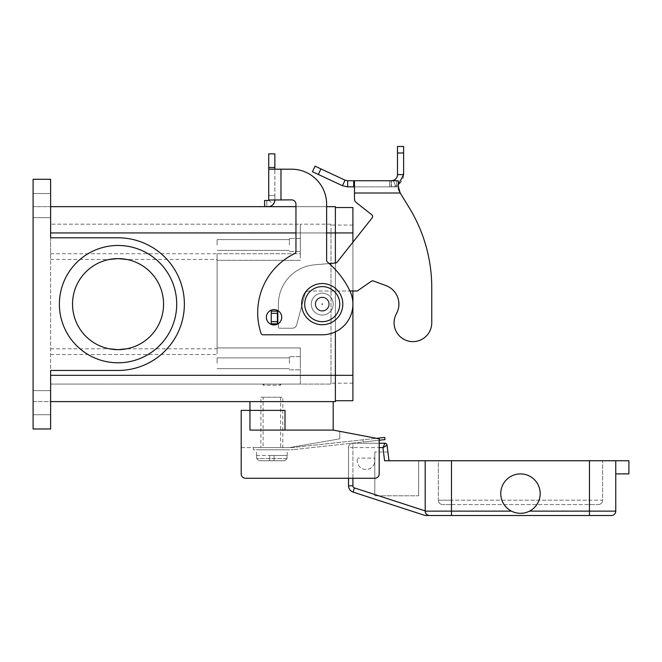 <?xml version="1.0" encoding="UTF-8"?>
<svg xmlns="http://www.w3.org/2000/svg" width="662" height="662" viewBox="0 0 662 662"><rect width="100%" height="100%" fill="white"/><g stroke="black" fill="none" stroke-linecap="round" stroke-linejoin="round"><path stroke-width="0.5" stroke-dasharray="3.31 2.48" d="M399.26 190.879L409.174 207.636A153.327 153.327 0 0 1 431.756 287.747L431.756 322.791A18.834 18.834 0 0 1 403.803 339.275A18.834 18.834 0 0 1 396.439 313.672A18.834 18.834 0 0 0 403.803 339.275A18.834 18.834 0 0 0 431.756 322.791L431.756 287.747A153.327 153.327 0 0 0 409.174 207.636L398.292 189.729L398.292 180.734L354.484 180.734L375.693 180.734L354.509 180.734L354.484 186.866L398.292 186.866L354.484 186.866L354.484 198.989A4.377 4.377 0 0 0 356.148 202.423L371.787 214.794A2.193 2.193 0 0 1 372.143 217.872L337.099 262.177A2.193 2.193 0 0 1 335.568 263.004L314.417 264.85A39.43 39.43 0 0 0 278.429 304.131L278.429 311.14L271.255 311.14L278.429 311.14L278.429 304.131A39.43 39.43 0 0 1 314.417 264.85L335.568 263.004A2.193 2.193 0 0 0 337.099 262.177L372.143 217.872A2.193 2.193 0 0 0 371.787 214.794L356.148 202.423A4.377 4.377 0 0 1 354.484 198.989L354.484 180.734L354.484 186.866L347.649 186.866L347.649 180.734L375.693 180.809L354.509 180.809M362.553 180.734L376.91 180.734L362.553 180.809M370.43 180.734L357.033 180.734L370.43 180.809M373.161 180.809L374.262 180.809L373.161 180.809M383.397 180.734L368.238 180.734L383.397 180.809M351.812 180.734L384.663 180.734L351.812 180.809M375.693 180.809L376.786 180.734L375.693 180.809M374.162 180.734L378.987 180.734L374.162 180.809M378.987 180.734L378.341 180.734L378.987 180.734M358.134 180.809L357.033 180.809L358.134 180.809M398.292 189.729L398.292 180.734L389.529 180.734L391.358 180.734L391.358 186.866L395.504 186.146C400.634 184.011 403.34 180.163 403.621 174.602L397.49 174.602C397.349 177.375 396 179.303 393.435 180.378L389.529 180.734L389.529 186.866L398.292 186.866L398.292 189.729L398.292 186.866L389.529 186.866L391.358 186.866L389.529 186.866L389.529 180.734L389.529 186.866L389.529 180.734L391.101 180.734L391.101 186.866L391.101 180.734L396.728 180.734L396.728 186.866L396.728 180.734L398.292 180.734L398.292 189.729L400.204 193.006L354.484 193.006L354.484 186.866M347.649 180.734L345.059 180.163L342.469 185.716L347.649 186.866M277.999 323.842L278.429 323.842L278.429 327.351L278.429 323.842L271.255 323.842L277.825 323.842L271.255 323.842L271.255 311.14L277.386 311.14L277.386 323.842L277.386 311.14L278.429 311.14L278.429 304.131L278.429 310.983M386.02 285.636A19.711 19.711 0 0 1 396.439 313.672A19.711 19.711 0 0 0 386.02 285.636L373.376 280.969A2.193 2.193 0 0 0 371.374 281.226A2.193 2.193 0 0 1 373.376 280.969A2.193 2.193 0 0 0 371.374 281.226L357.281 290.99L371.374 281.226L357.281 290.99L309.096 290.99A4.377 4.377 0 0 0 304.868 294.234A4.377 4.377 0 0 1 309.096 290.99L349.941 290.99M296.626 324.976L304.868 294.234L296.626 324.976A4.377 4.377 0 0 1 292.397 328.228A4.377 4.377 0 0 0 296.626 324.976L304.868 294.234A4.377 4.377 0 0 1 309.096 290.99A4.377 4.377 0 0 0 304.868 294.234L296.626 324.976A4.377 4.377 0 0 1 292.397 328.228L279.306 328.228L292.397 328.228A4.377 4.377 0 0 0 296.626 324.976M278.429 327.351A0.877 0.877 0 0 0 279.306 328.228A0.877 0.877 0 0 1 278.429 327.351A0.877 0.877 0 0 0 279.306 328.228L292.397 328.228L279.306 328.228A0.877 0.877 0 0 1 278.429 327.351L278.429 323.842L278.429 327.351M397.49 174.602L397.49 146.492L403.621 146.492L403.621 174.602M271.255 313.333L271.255 323.842L271.255 313.333L277.386 313.333L277.386 323.842M277.386 311.14L277.386 313.333M342.469 185.716L312.447 171.723L315.046 166.162L345.059 180.163M398.292 184.723L395.504 186.146L391.358 186.866L391.358 180.734M329.204 263.559L314.417 264.85A39.43 39.43 0 0 0 278.429 304.131A39.43 39.43 0 0 1 314.417 264.85L335.568 263.004A2.193 2.193 0 0 0 337.099 262.177L372.143 217.872M354.484 198.989L354.484 193.006L400.204 193.006L354.484 193.006M374.402 463.375A8.763 8.763 0 0 1 363.421 469.101A8.763 8.763 0 0 1 357.687 458.121A8.763 8.763 0 0 0 363.421 469.101A8.763 8.763 0 0 0 374.402 458.121L357.687 458.121L374.402 458.121A8.763 8.763 0 0 1 374.402 463.375M387.7 460.744L418.616 460.744L387.7 460.744M427.205 514.813L429.572 515.508L427.205 514.813M426.121 513.828L425.186 510.899L426.469 514.225A4.377 4.377 0 0 1 425.186 511.13L511.445 511.13C517.461 514.043 523.485 514.043 529.501 511.13A19.711 19.711 0 0 0 520.473 473.893A19.711 19.711 0 0 0 500.762 493.604A19.711 19.711 0 0 0 520.473 513.315A19.711 19.711 0 0 0 540.184 493.604A19.711 19.711 0 0 0 520.473 473.893A19.711 19.711 0 0 0 511.445 511.13C517.461 514.043 523.485 514.043 529.501 511.13L615.759 511.13A4.377 4.377 0 0 1 614.477 514.225A4.377 4.377 0 0 0 615.759 511.13L615.759 460.744L615.759 473.893L615.759 460.744L628.9 460.744L628.9 473.893L615.759 473.893M429.572 515.508A4.377 4.377 0 0 1 426.469 514.225A4.377 4.377 0 0 0 429.572 515.508L425.186 515.508L353.061 492.073A6.57 6.57 0 0 1 348.526 485.825L348.526 447.603A4.377 4.377 0 0 1 352.904 443.226L384.903 443.226L382.967 447.603L352.904 447.603L379.194 447.603M387.071 445.145L382.967 447.603L384.581 460.744L425.186 460.744L425.186 511.13M611.374 515.508A4.377 4.377 0 0 0 614.477 514.225A4.377 4.377 0 0 1 611.374 515.508L451.476 515.508L451.476 460.744L602.619 460.744L602.619 500.174L451.476 500.174L589.47 500.174L589.47 503.269L589.47 500.174L602.619 500.174A4.377 4.377 0 0 1 601.328 503.269A4.377 4.377 0 0 0 602.619 500.174L602.619 460.744L589.47 460.744L615.759 460.744M598.233 504.56A4.377 4.377 0 0 0 602.619 500.174A4.377 4.377 0 0 1 598.233 504.56L589.47 504.56L598.233 504.56A4.377 4.377 0 0 0 601.328 503.269M451.476 504.56L589.47 504.56L442.713 504.56L451.476 504.56L451.476 500.174L451.476 504.56M439.618 503.269A4.377 4.377 0 0 1 438.335 500.174A4.377 4.377 0 0 0 439.618 503.269A4.377 4.377 0 0 1 438.335 500.174L451.476 500.174L438.335 500.174L438.335 460.744L451.476 460.744L438.335 460.744L438.335 500.174A4.377 4.377 0 0 0 442.713 504.56A4.377 4.377 0 0 1 439.618 503.269A4.377 4.377 0 0 0 442.713 504.56M451.476 460.744L589.47 460.744L451.476 460.744L451.476 500.174L451.476 460.744L425.186 460.744L425.186 510.899L425.186 460.744M418.616 495.797L418.616 460.744L418.616 495.797L374.808 495.797L418.616 495.797M374.808 495.797L374.808 451.989L374.808 495.797M387.915 451.989L374.808 451.989L387.915 451.989L388.991 460.744M245.569 478.27L374.808 478.27A4.377 4.377 0 0 0 379.194 473.893L379.194 438.84L333.193 430.085L333.193 401.602L249.955 401.602L249.955 410.366L284.999 410.366L241.191 410.366L241.191 473.893A4.377 4.377 0 0 0 245.569 478.27A4.377 4.377 0 0 1 241.191 473.893A4.377 4.377 0 0 0 245.569 478.27L374.808 478.27A4.377 4.377 0 0 0 379.194 473.893L379.194 443.226L352.904 443.226A4.377 4.377 0 0 0 348.526 447.603L348.526 478.27L374.808 478.27A4.377 4.377 0 0 0 379.194 473.893L379.194 438.84L379.194 440.238L363.099 442.001L362.859 439.825L363.099 442.001L362.859 439.825L363.099 442.001L293.2 449.655L385.003 439.601L384.763 437.425L292.96 447.479A20.812 20.812 0 0 1 290.692 447.603L253.455 447.603L253.455 449.796L290.692 449.796A22.996 22.996 0 0 0 293.2 449.655A22.996 22.996 0 0 1 290.692 449.796L253.455 449.796L253.455 447.603L290.692 447.603A20.812 20.812 0 0 0 292.96 447.479L376.504 438.335M301.649 304.131A20.588 20.588 0 0 0 322.237 324.719A20.588 20.588 0 0 0 342.825 304.131A20.588 20.588 0 0 0 322.237 283.543A20.588 20.588 0 0 0 301.649 304.131M279.521 384.084L280.622 385.176L263.095 385.176L264.188 384.084L279.521 384.084L264.188 384.084M287.192 449.796L256.525 449.796L287.192 449.796L287.192 455.489M256.525 455.489L256.525 449.796M256.682 455.489L256.682 458.559L256.682 455.489L269.666 455.489L256.682 455.489M287.035 458.559L287.035 455.489L287.035 458.559L284.817 460.744L287.035 458.559L256.682 458.559L258.9 460.744L284.817 460.744L258.9 460.744L256.682 458.559L287.035 458.559M263.095 384.084L280.622 384.084L280.622 385.176L263.095 385.176L263.095 384.084L280.622 384.084M284.999 430.085L284.999 410.366L249.955 410.366L249.955 430.085L249.955 410.366L249.955 430.085L333.193 430.085M217.095 259.438L217.095 260.323L300.333 260.323L300.333 232.941L300.333 260.323L217.095 260.323L300.333 260.323L217.095 260.323L217.095 347.939L300.333 347.939L300.333 354.509L300.333 347.939L217.095 347.939L217.095 253.753L217.095 354.509L217.095 347.939L300.333 347.939L300.333 384.084L331 384.084L331 375.321L331 384.084L300.333 384.084L300.333 347.939L217.095 347.939L217.095 348.816L217.095 259.438L126.69 259.438A45.521 45.521 0 0 1 163.564 304.131A45.521 45.521 0 0 0 118.043 258.61A45.521 45.521 0 0 0 72.53 304.131A45.521 45.521 0 0 1 109.404 259.438L50.626 259.438L50.626 224.178L50.626 384.084L50.626 259.438M176.704 304.131A58.661 58.661 0 0 0 118.043 245.47A58.661 58.661 0 0 0 59.381 304.131A58.661 58.661 0 0 0 118.043 362.793A58.661 58.661 0 0 0 176.704 304.131A58.661 58.661 0 0 0 118.043 245.47A58.661 58.661 0 0 0 59.381 304.131A58.661 58.661 0 0 0 118.043 362.793A58.661 58.661 0 0 0 176.704 304.131A58.661 58.661 0 0 0 118.043 245.47A58.661 58.661 0 0 0 59.381 304.131A58.661 58.661 0 0 0 118.043 362.793A58.661 58.661 0 0 0 176.704 304.131M50.626 348.816L109.404 348.816A45.521 45.521 0 0 1 72.53 304.131A45.521 45.521 0 0 0 118.043 349.652A45.521 45.521 0 0 0 163.564 304.131A45.521 45.521 0 0 0 118.043 258.61A45.521 45.521 0 0 0 72.53 304.131A45.521 45.521 0 0 0 118.043 349.652A45.521 45.521 0 0 0 163.564 304.131A45.521 45.521 0 0 1 126.69 348.816L217.095 348.816M300.333 244.99L300.333 238.419L300.333 244.99M289.385 244.99L289.385 238.419L289.385 244.99M217.095 244.99L217.095 239.603L217.095 244.99M300.333 363.272L300.333 356.702L300.333 363.272M289.385 363.272L289.385 356.702L289.385 363.272M217.095 363.272L217.095 357.885L217.095 363.272M328.807 304.131A6.57 6.57 0 0 0 322.237 297.561A6.57 6.57 0 0 0 315.666 304.131A6.57 6.57 0 0 1 322.237 297.561A6.57 6.57 0 0 1 328.807 304.131A6.57 6.57 0 0 0 322.237 297.561A6.57 6.57 0 0 0 315.666 304.131A6.57 6.57 0 0 0 322.237 310.701A6.57 6.57 0 0 0 328.807 304.131A6.57 6.57 0 0 0 322.237 297.561A6.57 6.57 0 0 0 315.666 304.131A6.57 6.57 0 0 0 322.237 310.701A6.57 6.57 0 0 0 328.807 304.131A6.57 6.57 0 0 1 322.237 310.701A6.57 6.57 0 0 1 315.666 304.131A6.57 6.57 0 0 0 322.237 310.701A6.57 6.57 0 0 0 328.807 304.131A6.57 6.57 0 0 0 322.237 297.561A6.57 6.57 0 0 0 315.666 304.131A6.57 6.57 0 0 0 322.237 310.701A6.57 6.57 0 0 0 328.807 304.131A6.57 6.57 0 0 0 322.237 297.561A6.57 6.57 0 0 0 315.666 304.131A6.57 6.57 0 0 1 322.237 297.561A6.57 6.57 0 0 1 328.807 304.131A6.57 6.57 0 0 0 322.237 297.561A6.57 6.57 0 0 0 315.666 304.131A6.57 6.57 0 0 0 322.237 310.701A6.57 6.57 0 0 0 328.807 304.131A6.57 6.57 0 0 1 322.237 310.701A6.57 6.57 0 0 1 315.666 304.131A6.57 6.57 0 0 0 322.237 310.701A6.57 6.57 0 0 0 328.807 304.131M333.193 304.131A10.956 10.956 0 0 0 322.237 293.175A10.956 10.956 0 0 0 311.289 304.131A10.956 10.956 0 0 1 322.237 293.175A10.956 10.956 0 0 1 333.193 304.131A10.956 10.956 0 0 0 322.237 293.175A10.956 10.956 0 0 0 311.289 304.131A10.956 10.956 0 0 0 322.237 315.079A10.956 10.956 0 0 0 333.193 304.131A10.956 10.956 0 0 0 322.237 293.175A10.956 10.956 0 0 0 311.289 304.131A10.956 10.956 0 0 0 322.237 315.079A10.956 10.956 0 0 0 333.193 304.131A10.956 10.956 0 0 1 322.237 315.079A10.956 10.956 0 0 1 311.289 304.131A10.956 10.956 0 0 0 322.237 315.079A10.956 10.956 0 0 0 333.193 304.131A10.956 10.956 0 0 1 322.237 315.079A10.956 10.956 0 0 0 333.193 304.131A10.956 10.956 0 0 0 322.237 293.175A10.956 10.956 0 0 0 311.289 304.131A10.956 10.956 0 0 0 322.237 315.079A10.956 10.956 0 0 1 311.289 304.131A10.956 10.956 0 0 1 322.237 293.175A10.956 10.956 0 0 1 333.193 304.131A10.956 10.956 0 0 0 322.237 293.175A10.956 10.956 0 0 0 311.289 304.131A10.956 10.956 0 0 0 322.237 315.079A10.956 10.956 0 0 0 333.193 304.131A10.956 10.956 0 0 0 322.237 293.175A10.956 10.956 0 0 0 311.289 304.131A10.956 10.956 0 0 0 322.237 315.079A10.956 10.956 0 0 0 333.193 304.131M321.798 304.131A0.439 0.439 0 0 0 322.237 304.57A0.439 0.439 0 0 0 322.675 304.131A0.439 0.439 0 0 0 322.237 303.692A0.439 0.439 0 0 0 321.798 304.131A0.439 0.439 0 0 0 322.237 304.57A0.439 0.439 0 0 0 322.675 304.131A0.439 0.439 0 0 0 322.237 303.692A0.439 0.439 0 0 0 321.798 304.131M329.246 304.131A7.009 7.009 0 0 0 322.237 297.122A7.009 7.009 0 0 0 315.228 304.131A7.009 7.009 0 0 0 322.237 311.14A7.009 7.009 0 0 0 329.246 304.131A7.009 7.009 0 0 0 322.237 297.122A7.009 7.009 0 0 0 315.228 304.131A7.009 7.009 0 0 0 322.237 311.14A7.009 7.009 0 0 0 329.246 304.131A7.009 7.009 0 0 0 322.237 297.122A7.009 7.009 0 0 0 315.228 304.131A7.009 7.009 0 0 0 322.237 311.14A7.009 7.009 0 0 0 329.246 304.131A7.009 7.009 0 0 0 322.237 297.122A7.009 7.009 0 0 0 315.228 304.131A7.009 7.009 0 0 0 322.237 311.14A7.009 7.009 0 0 0 329.246 304.131M33.1 402.703L33.1 390.654L33.1 402.703M50.626 402.703L50.626 390.654L50.626 402.703M33.1 205.559L33.1 217.608L33.1 205.559M50.626 205.559L50.626 217.608L50.626 205.559M274.051 309.609A7.663 7.663 0 0 1 281.714 317.272A7.663 7.663 0 0 1 274.051 324.943A7.663 7.663 0 0 1 266.381 317.272A7.663 7.663 0 0 1 274.051 309.609A7.663 7.663 0 0 0 266.381 317.272A7.663 7.663 0 0 0 274.051 324.943A7.663 7.663 0 0 0 281.714 317.272A7.663 7.663 0 0 0 274.051 309.609A7.663 7.663 0 0 1 281.714 317.272A7.663 7.663 0 0 1 274.051 324.943A7.663 7.663 0 0 1 266.381 317.272A7.663 7.663 0 0 1 274.051 309.609M241.191 447.603L289.385 447.603L241.191 447.603L241.191 473.893M268.722 167.494L274.854 167.494L274.854 153.865L268.722 153.865L268.722 199.866L280.986 199.866L268.722 199.866L268.722 195.489L268.722 200.032A0.439 0.439 0 0 1 268.284 200.47L264.61 200.47L264.61 206.602L268.284 206.602A6.57 6.57 0 0 0 274.854 200.032L274.854 169.199L274.854 200.032L274.854 195.489L268.722 195.489L274.854 195.489L268.722 195.489L268.722 199.866L268.722 195.489L274.854 195.489L274.854 199.866L268.722 199.866L280.986 199.866L280.986 169.199L274.854 169.199L291.57 169.199A35.045 35.045 0 0 1 326.623 204.244L326.623 260.323A2.193 2.193 0 0 0 327.4 261.995A87.616 87.616 0 0 1 349.801 290.692A30.667 30.667 0 0 1 322.237 334.798L263.095 334.798A2.193 2.193 0 0 1 261.018 333.292A65.712 65.712 0 0 1 294.722 253.529A2.193 2.193 0 0 0 295.955 251.56L295.955 204.244A4.377 4.377 0 0 0 291.57 199.866L280.986 199.866L280.986 169.199L291.57 169.199A35.045 35.045 0 0 1 326.623 204.244L326.623 260.323A2.193 2.193 0 0 0 327.4 261.995A87.616 87.616 0 0 1 349.801 290.692A30.667 30.667 0 0 1 322.237 334.798L263.095 334.798A2.193 2.193 0 0 1 261.018 333.292A65.712 65.712 0 0 1 294.722 253.529A2.193 2.193 0 0 0 295.955 251.56L295.955 204.244A4.377 4.377 0 0 0 291.57 199.866L280.986 199.866L291.57 199.866M280.986 199.866L280.986 169.199L268.722 169.199L274.854 169.199L274.854 167.494M268.284 200.47A0.439 0.439 0 0 0 268.631 200.296L273.53 203.987L274.854 200.032L268.631 200.296L274.854 200.032L273.53 203.987A6.57 6.57 0 0 1 268.284 206.602L264.61 206.602L266.803 206.602L266.803 200.47L268.284 200.47L266.803 200.47L266.803 206.602M268.722 200.032L268.722 195.489L268.722 200.032M264.61 200.47L266.803 200.47L264.61 200.47L264.61 206.602L264.61 200.47M268.722 169.199L274.854 169.199M322.237 334.798L263.095 334.798M326.623 204.244L326.623 260.323A2.193 2.193 0 0 0 327.4 261.995M294.722 253.529A2.193 2.193 0 0 0 295.955 251.56L295.955 204.244M335.377 400.725L335.377 375.321L335.377 400.725L352.904 400.725L352.904 232.941L335.377 232.941L335.377 207.529L335.377 375.321L335.377 206.66L33.1 206.66L50.626 206.66L50.626 179.278L33.1 179.278L50.626 179.278L33.1 179.278L33.1 428.984L50.626 428.984L50.626 370.455L118.043 370.455A66.324 66.324 0 0 0 184.375 304.131A66.324 66.324 0 0 0 118.043 237.807L50.626 237.807L50.626 179.278L50.626 237.807L118.043 237.807L50.626 237.807L50.626 232.941L335.377 232.941L335.377 401.602L50.626 401.602L50.626 375.321L50.626 401.602L33.1 401.602L33.1 428.984L50.626 428.984L33.1 428.984L33.1 401.602L50.626 401.602M295.955 206.66L326.623 206.66M333.193 401.602L249.955 401.602M335.377 331.836L335.377 263.021M50.626 206.66L50.626 232.941M50.626 370.455L50.626 375.321L50.626 370.455L118.043 370.455A66.324 66.324 0 0 0 184.375 304.131A66.324 66.324 0 0 0 118.043 237.807A66.324 66.324 0 0 1 184.375 304.131A66.324 66.324 0 0 1 118.043 370.455L50.626 370.455M300.333 384.084L50.626 384.084L300.333 384.084L300.333 354.509L300.333 384.084M352.904 232.941L352.904 375.321L352.904 232.941L331 232.941L331 383.207L331 224.178L331 232.941L300.333 232.941L300.333 224.178L50.626 224.178L300.333 224.178L300.333 232.941L352.904 232.941L352.904 207.529L335.377 207.529M331 224.178L300.333 224.178L331 224.178M352.904 242.201L352.904 290.99M352.904 375.321L352.904 383.207L352.904 375.321L50.626 375.321M352.904 383.207L331 383.207L352.904 383.207M352.904 225.055L331 225.055L352.904 225.055M50.626 253.753L300.333 253.753L300.333 224.178L300.333 253.753L217.095 253.753M339.763 431.334L339.763 438.84L289.385 447.603L339.763 438.84L339.763 431.334M284.817 460.744L258.9 460.744L284.817 460.744M287.035 455.489L269.666 455.489L287.035 455.489M269.666 460.744L269.666 455.489L269.666 460.744M274.051 460.744L274.051 455.489L274.051 460.744M260.902 397.225L282.806 397.225L282.806 447.603L260.902 447.603L260.902 397.225L282.806 397.225M280.622 397.225L280.622 447.603L263.095 447.603L263.095 397.225L280.622 397.225L263.095 397.225M263.095 447.603L280.622 447.603M260.902 447.603L282.806 447.603M277.825 323.842L277.825 311.14M393.435 180.378L395.504 186.146L393.435 180.378M399.26 191.947L399.26 190.888L399.26 191.947M353.673 180.734L353.673 186.866M397.49 152.988L403.621 152.988M277.386 321.658L271.255 321.658M320.929 168.909L318.339 174.47M352.904 478.27L352.904 444.508L352.904 447.603L349.809 447.603L352.904 447.603L352.904 485.825A2.193 2.193 0 0 0 354.418 487.911L425.186 510.899M348.526 485.825L352.904 485.825M353.061 492.073L354.418 487.911M589.47 515.508L589.47 460.744M589.47 503.269L589.47 504.56L589.47 503.269M352.904 443.226L352.904 444.508L352.904 443.226A4.377 4.377 0 0 0 348.526 447.603L349.809 447.603L348.526 447.603M304.719 304.131A17.526 17.526 0 0 0 322.237 321.658A17.526 17.526 0 0 0 339.763 304.131A17.526 17.526 0 0 0 322.237 286.605A17.526 17.526 0 0 0 304.719 304.131A17.526 17.526 0 0 0 322.237 321.658A17.526 17.526 0 0 0 339.763 304.131A17.526 17.526 0 0 0 322.237 286.605A17.526 17.526 0 0 0 304.719 304.131A17.526 17.526 0 0 0 322.237 321.658A17.526 17.526 0 0 0 339.763 304.131A17.526 17.526 0 0 0 322.237 286.605A17.526 17.526 0 0 0 304.719 304.131M268.722 199.866L274.854 199.866M268.631 200.296L273.53 203.987M295.955 232.941L326.623 232.941M50.626 354.509L217.095 354.509M300.333 238.419L289.385 238.419L300.333 238.419M289.385 239.603L217.095 239.603L289.385 239.603M300.333 356.702L289.385 356.702L300.333 356.702M289.385 357.885L217.095 357.885L289.385 357.885M33.1 390.654L50.626 390.654L33.1 390.654M33.1 193.511L50.626 193.511L33.1 193.511M33.1 414.751L50.626 414.751L33.1 414.751M33.1 217.608L50.626 217.608L33.1 217.608M217.095 368.66L289.385 368.66L217.095 368.66M289.385 369.843L300.333 369.843L289.385 369.843M217.095 250.377L289.385 250.377L217.095 250.377M289.385 251.56L300.333 251.56L289.385 251.56"/><path stroke-width="0.99" d="M431.756 322.791A18.834 18.834 0 0 1 429.406 331.91A18.834 18.834 0 0 0 431.756 322.791L431.756 287.747L431.756 322.791M347.649 180.734L347.649 186.866L342.469 185.716L312.447 171.723L315.046 166.162L345.059 180.163L347.649 180.734L398.292 180.734L398.524 188.587M396.439 313.672A19.711 19.711 0 0 0 386.02 285.636A19.711 19.711 0 0 1 396.439 313.672A18.834 18.834 0 0 0 403.803 339.275A18.834 18.834 0 0 0 429.406 331.91A18.834 18.834 0 0 1 403.803 339.275A18.834 18.834 0 0 1 396.439 313.672M354.484 180.734L354.484 193.006L400.204 193.006L409.174 207.636L400.204 193.006L398.292 186.461M371.787 214.794L356.148 202.423L371.787 214.794A2.193 2.193 0 0 1 372.143 217.872A2.193 2.193 0 0 0 371.787 214.794M398.532 188.62L399.26 190.879M391.358 180.734L393.435 180.378C396 179.303 397.349 177.383 397.49 174.602L397.49 146.492L403.621 146.492L403.621 174.602L398.292 184.723M342.469 185.716L345.059 180.163M354.484 186.866L347.649 186.866M397.49 174.602L403.621 174.602M431.756 287.747A153.327 153.327 0 0 0 409.174 207.636A153.327 153.327 0 0 1 431.756 287.747M349.941 290.99L357.281 290.99L371.374 281.226A2.193 2.193 0 0 1 373.376 280.969L386.02 285.636M278.429 310.983L277.386 311.14L277.386 323.842L277.999 323.842M372.143 217.872L337.099 262.177A2.193 2.193 0 0 1 335.568 263.004L329.204 263.559M354.484 198.989A4.377 4.377 0 0 0 356.148 202.423A4.377 4.377 0 0 1 354.484 198.989L354.484 193.006M277.386 311.14L271.255 311.14L271.255 323.842L277.386 323.842M384.903 443.226L382.967 447.603L387.071 445.145L387.915 451.989L387.071 445.145A2.193 2.193 0 0 0 384.903 443.226A2.193 2.193 0 0 1 387.071 445.145A2.193 2.193 0 0 0 384.903 443.226L379.194 443.226L379.194 440.238L385.003 439.601L384.763 437.425L376.504 438.335M427.205 514.813L426.121 513.828M333.193 401.602L333.193 430.085L379.194 438.84L379.194 473.893A4.377 4.377 0 0 1 374.808 478.27L245.569 478.27L348.526 478.27L348.526 485.825A6.57 6.57 0 0 0 353.061 492.073L425.186 515.508L611.374 515.508A4.377 4.377 0 0 0 614.477 514.225A4.377 4.377 0 0 1 611.374 515.508M615.759 473.893L628.9 473.893L628.9 460.744L451.476 460.744L451.476 511.13L511.445 511.13A19.711 19.711 0 0 1 500.762 493.604A19.711 19.711 0 0 0 520.473 513.315A19.711 19.711 0 0 0 540.184 493.604A19.711 19.711 0 0 0 520.473 473.893A19.711 19.711 0 0 0 500.762 493.604A19.711 19.711 0 0 1 520.473 473.893A19.711 19.711 0 0 1 529.501 511.13L589.47 511.13L589.47 515.508M615.759 460.744L615.759 511.13A4.377 4.377 0 0 1 614.477 514.225A4.377 4.377 0 0 0 615.759 511.13L589.47 511.13L589.47 460.744M425.186 511.13A4.377 4.377 0 0 0 429.572 515.508L451.476 515.508L451.476 511.13L425.186 511.13L425.186 460.744L451.476 460.744M388.991 460.744L387.915 451.989M379.194 447.603L382.967 447.603L384.581 460.744L425.186 460.744M342.825 304.131A20.588 20.588 0 0 0 322.237 283.543A20.588 20.588 0 0 0 301.649 304.131A20.588 20.588 0 0 0 322.237 324.719A20.588 20.588 0 0 0 342.825 304.131M284.999 430.085L284.999 410.366L249.955 410.366L249.955 401.602M109.404 259.438L118.043 258.61L126.69 259.438M163.564 304.131A45.521 45.521 0 0 0 118.043 258.61A45.521 45.521 0 0 0 72.53 304.131A45.521 45.521 0 0 0 118.043 349.652A45.521 45.521 0 0 0 163.564 304.131M59.381 304.131A58.661 58.661 0 0 1 118.043 245.47A58.661 58.661 0 0 1 176.704 304.131A58.661 58.661 0 0 1 118.043 362.793A58.661 58.661 0 0 1 59.381 304.131M274.051 324.943A7.663 7.663 0 0 0 281.714 317.272A7.663 7.663 0 0 0 274.051 309.609A7.663 7.663 0 0 0 266.381 317.272A7.663 7.663 0 0 0 274.051 324.943M268.722 199.866L268.722 169.199L291.57 169.199A35.045 35.045 0 0 1 326.623 204.244L326.623 260.323A2.193 2.193 0 0 0 327.4 261.995A87.616 87.616 0 0 1 349.801 290.692A30.667 30.667 0 0 1 322.237 334.798L263.095 334.798A2.193 2.193 0 0 1 261.018 333.292A65.712 65.712 0 0 1 294.722 253.529A2.193 2.193 0 0 0 295.955 251.56L295.955 204.244A4.377 4.377 0 0 0 291.57 199.866L268.722 200.032A0.439 0.439 0 0 1 268.284 200.47A0.439 0.439 0 0 0 268.631 200.296M268.722 169.199L268.722 153.865L274.854 153.865L274.854 169.199M274.854 199.866L274.854 200.032A6.57 6.57 0 0 1 268.284 206.602L264.61 206.602L264.61 200.47L268.284 200.47M266.803 206.602L268.284 206.602A6.57 6.57 0 0 0 273.53 203.987M280.986 199.866L280.986 169.199L291.57 169.199A35.045 35.045 0 0 1 326.623 204.244M327.4 261.995A87.616 87.616 0 0 1 349.801 290.692A30.667 30.667 0 0 1 322.237 334.798M295.955 204.244A4.377 4.377 0 0 0 291.57 199.866M263.095 334.798A2.193 2.193 0 0 1 261.018 333.292A65.712 65.712 0 0 1 294.722 253.529M50.626 206.66L295.955 206.66M326.623 206.66L335.377 206.66L335.377 263.021M33.1 179.278L50.626 179.278L50.626 237.807L118.043 237.807A66.324 66.324 0 0 1 184.375 304.131A66.324 66.324 0 0 1 118.043 370.455L50.626 370.455L50.626 428.984L33.1 428.984L33.1 179.278M50.626 401.602L335.377 401.602L335.377 331.836M335.377 207.529L352.904 207.529L352.904 242.201M352.904 290.99L352.904 400.725L335.377 400.725M126.69 348.816L118.043 349.652L109.404 348.816M245.569 478.27A4.377 4.377 0 0 1 241.191 473.893L241.191 410.366L249.955 410.366L249.955 430.085L333.193 430.085M241.191 473.893L241.191 447.603M353.673 180.734L353.673 186.866M397.49 152.988L403.621 152.988M277.825 311.14L277.825 323.842M277.386 313.333L271.255 313.333M277.386 321.658L271.255 321.658M320.929 168.909L318.339 174.47M352.904 485.825L348.526 485.825A6.57 6.57 0 0 0 353.061 492.073L354.418 487.911A2.193 2.193 0 0 1 352.904 485.825L352.904 478.27M425.186 510.899L354.418 487.911M426.469 514.225A4.377 4.377 0 0 0 429.572 515.508M304.719 304.131A17.526 17.526 0 0 0 322.237 321.658A17.526 17.526 0 0 0 339.763 304.131A17.526 17.526 0 0 0 322.237 286.605A17.526 17.526 0 0 0 304.719 304.131M268.722 167.494L274.854 167.494M50.626 232.941L295.955 232.941M326.623 232.941L352.904 232.941M50.626 375.321L352.904 375.321"/></g></svg>
